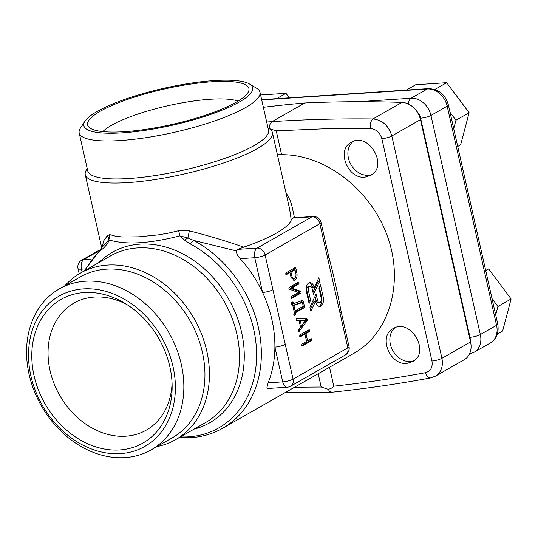 <?xml version="1.0" encoding="UTF-8"?>
<svg xmlns="http://www.w3.org/2000/svg" width="538" height="538" viewBox="0 0 538 538"><rect width="100%" height="100%" fill="white"/><g stroke="black" fill="none" stroke-linecap="round" stroke-linejoin="round"><path stroke-width="0.81" d="M260.594 94.997L285.974 93.33L289.336 97.822M285.974 93.33L276.626 98.662M353.056 141.454A19.186 15.219 -119.7 0 0 349.895 162.51A19.186 15.219 -119.7 0 0 368.274 175.287A19.186 15.219 -119.7 0 0 372.155 174.42M450.05 112.368L455.942 120.25L453.722 128.663M406.378 90.081L415.74 84.735L446.675 82.697L469.129 112.724L455.942 120.25M446.675 82.697L434.825 89.463M469.129 112.724L460.656 144.789L457.73 146.457M395.026 327.696A19.186 15.219 -119.7 0 0 391.866 348.752A19.186 15.219 -119.7 0 0 410.245 361.529A19.186 15.219 -119.7 0 0 414.132 360.662M492.021 298.61L497.919 306.492L495.693 314.905M485.384 269.155L488.645 268.939L511.1 298.967L497.919 306.492M488.645 268.939L485.713 270.614M511.1 298.967L502.626 331.031L497.428 333.997M180.412 436.917A107.096 84.964 -119.7 0 0 188.656 436.816A107.096 84.964 -119.7 0 0 256.586 355.948A107.096 84.964 -119.7 0 0 190.291 243.97A7.673 2.912 -62 0 1 193.673 240.425A109.342 86.746 60.3 0 1 259.948 335.712A109.342 86.746 60.3 0 1 222.759 428.201C213.008 433.736 202.375 436.896 190.869 437.67L179.215 437.602M268.018 127.923L268.973 128.495A95.919 21.022 167.3 0 1 272.403 132.563A95.919 21.022 167.3 0 1 225.718 162.247A95.919 21.022 167.3 0 1 128.125 182.597A95.919 21.022 167.3 0 1 85.266 174.736A95.919 21.022 167.3 0 1 86.618 169.591L87.237 168.656M102.139 247.056L103.713 240.809L107.203 235.879L109.517 234.548L115.583 236.202L122.563 236.989L138.986 236.807L158.058 234.898L168.273 233.169L178.596 230.721L189.349 230.815C208.872 235.859 227.009 241.3 243.754 247.137L237.89 249.363L236.417 250.923L193.673 240.425L187.937 237.971L189.349 230.815M237.89 249.363L257.151 248.085L311.919 216.821A7.673 4.358 -93.8 0 1 313.062 216.471L293.351 217.789L291.233 220.029A95.919 21.022 167.3 0 1 243.754 247.137M291.233 220.029L289.619 208.946M298.832 331.388L299.189 331.361L298.482 330.688L298.644 329.673L300.534 327.111L299.034 320.487L296.559 320.419L296.028 319.794L296.303 318.563L306.862 318.799L307.487 319.411L307.245 320.52L299 331.428M286.021 274.662L286.404 274.636L285.691 274.024L285.994 272.827L295.127 267.615L295.839 268.24L296.862 272.8C297.44 276.229 296.835 278.63 295.059 280.002L294.178 280.285L290.782 276.263L289.962 272.611L286.203 274.71M302.585 300.406L303.237 301.065L304.474 306.552L304.172 307.756L295.544 312.686L295.449 314.797L294.447 315.376L293.735 314.75L294.535 313.257L292.477 304.131L291.979 304.421L291.266 303.795L291.562 302.598L292.571 302.02L293.506 303.647L302.706 300.379M323.197 296.969L320.48 284.918L318.94 288.146L321.193 298.146A3.477 1.977 -93.8 0 1 319.585 302.659A3.477 1.977 -93.8 0 1 317.514 300.244L316.122 294.051L309.901 307.077L310.836 311.213L315.517 301.354A7.263 4.129 86.2 0 0 319.834 306.411A7.263 4.129 86.2 0 0 323.197 296.969L321.616 297.077L319.39 287.198M291.367 298.395L291.751 298.368L291.045 297.749L291.347 296.552L298.523 292.457L289.431 289.283L288.899 288.597L289.289 287.426L298.415 282.215L299.128 282.833L298.825 284.03L291.643 288.126L300.735 291.3L301.267 291.986L300.883 293.156L291.549 298.435M312.181 288.772A3.49 1.984 86.2 0 0 310.11 286.344A3.49 1.984 86.2 0 0 308.496 290.876L310.614 300.258L309.094 303.499L306.505 292.006A7.25 4.116 -93.8 0 1 309.861 282.584A7.25 4.116 -93.8 0 1 314.172 287.635L318.866 277.763L319.673 281.34L313.446 294.38L312.181 288.772M311.193 338.826L311.906 339.444L311.603 340.641L302.484 345.847L301.757 345.214L302.053 344.044L306.613 341.442L304.965 334.125L300.399 336.734L299.686 336.115L299.989 334.918L309.115 329.707L309.827 330.325L309.525 331.522L305.967 333.553L307.622 340.87L311.401 338.758M190.291 243.97L184.763 240.257L179.84 235.879C149.537 243.627 126.08 245.012 109.476 240.035C107.217 244.259 104.527 247.527 101.42 249.847A7.673 4.613 -131.3 0 1 102.482 246.754L106.544 242.719L108.272 240.177L109.476 240.035L108.669 240.009M268.153 382.834L282.726 381.866A7.673 4.358 -93.8 0 0 287.285 387.212L267.601 388.497L266.956 387.333L268.153 382.834A109.342 86.746 -119.7 0 0 274.891 347.118A109.342 86.746 -119.7 0 0 262.578 292.464A109.342 86.746 -119.7 0 0 240.17 258.67C237.628 255.906 236.377 253.324 236.417 250.923M94.399 297.057A73.087 57.983 -119.7 0 0 73.84 303.15A73.087 57.983 -119.7 0 0 59.718 395.369A73.087 57.983 -119.7 0 0 146.309 430.097A73.087 57.983 -119.7 0 0 172.066 383.117A73.087 57.983 -119.7 0 1 113.686 435.619A73.087 57.983 -119.7 0 1 48.797 363.722A73.087 57.983 -119.7 0 1 94.399 297.057A73.087 57.983 -119.7 0 1 127.392 304.864A73.087 57.983 -119.7 0 0 94.399 297.057M222.759 428.201L353.937 353.318C389.895 332.961 404.287 282.188 387.259 235.772C370.467 189.302 324.831 154.278 281.616 154.702A109.342 86.746 60.3 0 0 277.406 154.749M285.866 192.295L289.895 199.928L291.529 204.205L294.427 217.399M263.371 107.304A1694.377 1344.24 60.3 0 1 304.777 102.98A1694.377 1344.24 60.3 0 1 401.96 102.408A19.186 15.219 60.3 0 1 420.454 119.644L470.555 341.953A19.186 15.219 60.3 0 1 464.314 359.66L435.397 376.163M156.881 446.601A95.919 76.093 -119.7 0 0 175.583 439.674A95.919 76.093 -119.7 0 0 201.703 334.542A95.919 76.093 -119.7 0 0 107.452 265.079A95.919 76.093 -119.7 0 0 80.471 273.082A95.919 76.093 -119.7 0 0 65.004 285.665M151.144 449.869L172.241 437.831A92.657 73.511 -119.7 0 0 197.473 336.27A92.657 73.511 -119.7 0 0 106.43 269.168A92.657 73.511 -119.7 0 0 80.364 276.895L59.274 288.94A92.657 73.511 -119.7 0 0 34.035 390.501A92.657 73.511 -119.7 0 0 125.085 457.596A92.657 73.511 -119.7 0 0 151.144 449.869A92.657 73.511 -119.7 0 0 176.377 348.308A92.657 73.511 -119.7 0 0 85.334 281.213A92.657 73.511 -119.7 0 0 59.274 288.94M83.403 288.906A86.517 68.635 -119.7 0 0 30.908 375.954A86.517 68.635 -119.7 0 0 120.519 453.608A86.517 68.635 -119.7 0 0 173.014 366.56A86.517 68.635 -119.7 0 0 83.403 288.906M84.231 292.558A82.677 65.596 -119.7 0 0 32.818 369.162A82.677 65.596 -119.7 0 0 108.158 449.607A82.677 65.596 -119.7 0 0 172.14 386.425A82.677 65.596 -119.7 0 0 124.581 303.116A82.677 65.596 -119.7 0 0 84.231 292.558M122.523 132.832A86.517 18.958 167.3 0 1 85.078 121.104A86.517 18.958 167.3 0 1 164.09 88.225A86.517 18.958 167.3 0 1 249.565 84.036A86.517 18.958 167.3 0 1 218.542 111.561A86.517 18.958 167.3 0 1 122.523 132.832M249.565 84.036L256.653 88.266A92.657 20.303 167.3 0 1 259.962 92.193A92.657 20.303 167.3 0 1 214.864 120.868A92.657 20.303 167.3 0 1 120.593 140.526A92.657 20.303 167.3 0 1 79.187 132.933A92.657 20.303 167.3 0 1 80.492 127.963L85.078 121.104M124.547 131.675A82.677 18.117 167.3 0 1 88.958 127.197A82.677 18.117 167.3 0 1 123.027 101.036A82.677 18.117 167.3 0 1 211.972 81.769A82.677 18.117 167.3 0 1 248.677 91.204A82.677 18.117 167.3 0 1 124.547 131.675M102.832 131.595A73.087 16.019 167.3 0 1 210.19 99.268A73.087 16.019 167.3 0 1 238.038 101.131A73.087 16.019 167.3 0 0 168.031 105.704A73.087 16.019 167.3 0 0 102.832 131.595M259.962 92.193L268.523 130.176A92.657 20.303 167.3 0 1 223.425 158.851A92.657 20.303 167.3 0 1 129.147 178.508A92.657 20.303 167.3 0 1 87.748 170.916L79.187 132.933M266.687 122.018L272.08 121.642L304.777 102.98M318.187 373.728L321.186 387.03L328.086 389.256C330.466 388.893 332.37 387.871 333.789 386.197C364.643 382.8 395.195 378.295 425.437 372.686C430.696 371.146 432.868 367.252 431.953 361.005L381.852 138.696C379.969 132.53 376.163 129.147 370.42 128.548L323.183 128.851L276.243 130.842L269.343 128.616C269.37 125.179 270.284 122.852 272.08 121.642C305.49 119.47 339.122 118.568 372.989 118.945C382.424 120.028 388.698 125.71 391.819 135.993L441.92 358.301C443.379 366.405 441.221 372.35 435.444 376.136L430.508 377.938A7.673 4.109 79.5 0 0 430.555 377.932M276.243 130.842L281.616 154.702M329.518 367.259L333.789 386.197M294.542 387.225L321.186 387.03M365.08 177.11L370.695 175.388C388.88 166.074 368.476 131.406 351.233 142.321C336.028 149.867 347.837 179.537 365.08 177.11M407.051 363.352L412.666 361.63C430.851 352.316 410.447 317.649 393.204 328.563C377.999 336.109 389.808 365.773 407.051 363.352M425.437 372.686A7.673 4.109 79.5 0 0 430.508 377.938C397.992 383.977 365.134 388.739 331.926 392.222L329.72 391.456L328.086 389.256M370.42 128.548A7.673 3.82 -89.4 0 1 372.989 118.945L401.96 102.408M287.285 387.212A7.673 7.673 0 0 0 290.587 386.217A7.673 6.086 -119.7 0 0 293.082 379.135A7.673 1.681 -12.7 0 1 282.726 381.866L274.891 347.118A7.673 1.681 -12.7 0 0 285.248 344.381L293.082 379.135L347.851 347.871L340.016 313.116A7.673 1.681 -12.7 0 0 341.2 311.845A7.673 1.681 -12.7 0 0 341.193 311.832C336.956 289.995 332.847 271.777 328.879 257.191L321.051 222.443A7.673 7.673 0 0 0 313.062 216.471M240.17 258.67L254.743 257.709L262.578 292.464A7.673 1.681 -12.7 0 0 272.934 289.726L285.248 344.381M340.016 313.116L327.703 258.462A7.673 1.681 -12.7 0 0 328.886 257.191M107.203 235.879L108.837 237.641L108.77 239.753A7.673 6.456 110.5 0 0 109.517 234.548M184.763 240.257A7.673 3.564 133.2 0 1 187.937 237.971L179.84 235.879A7.673 1.48 74.8 0 0 178.596 230.721M109.476 240.035A7.673 1.614 -160.5 0 0 108.272 240.177M310.345 309.034L313.936 301.462L315.517 301.354M319.034 306.33A7.263 4.129 86.2 0 0 321.616 297.077M319.585 302.659L318.005 302.766A3.477 1.977 -93.8 0 1 315.94 300.345L315.033 296.324M291.65 302.544L291.932 303.755L293.506 303.647M301.004 300.513L301.959 302.511M302.854 306.465L302.598 307.864L294.38 312.558M294.421 312.76L295.544 312.686M294.125 313.493L293.788 314.952M291.401 304.205L292.477 304.131M295.133 310.87L293.916 305.463L302.417 302.477L303.264 306.23L295.133 310.87L294.017 310.944M292.8 305.537L293.916 305.463M292.766 305.416L300.843 302.585L302.417 302.477M297.501 282.739L297.245 284.131L290.069 288.233L299.162 291.408L299.693 292.094L299.303 293.264L291.092 297.951M290.069 288.233L291.643 288.126M299.162 291.408L300.735 291.3M295.113 277.816L293.392 280.157M285.745 274.219L288.388 272.712L289.962 272.611M294.199 268.139L294.575 269.746M289.505 272.638L289.397 272.141L293.459 269.82L295.032 269.713L295.86 273.371C296.243 275.671 295.839 277.272 294.649 278.193L292.484 278.482L291.381 278.032M294.649 278.193C293.365 278.691 292.41 277.857 291.791 275.691L290.971 272.033L295.032 269.713M289.397 272.141L290.971 272.033M310.11 286.344L308.536 286.445A3.49 1.984 86.2 0 0 306.922 290.977L309.034 300.365L310.614 300.258M309.034 300.365L308.597 301.293M309.081 282.773A7.25 4.116 -93.8 0 1 312.598 287.736L314.172 287.635M317.783 280.042L318.099 281.448L319.673 281.34M318.099 281.448L312.961 292.208M296.182 318.657L305.281 318.906L305.914 319.518L305.671 320.621L298.442 330.413M301.435 325.9L300.217 320.514L305.302 320.661L301.435 325.9L300.271 325.974M299.061 320.587L300.217 320.514M308.2 330.231L307.951 331.623L304.394 333.654L305.967 333.553M304.394 333.654L304.508 334.159M306.499 340.944L307.622 340.87M310.278 339.35L310.029 340.742L301.818 345.43M299.74 336.311L303.385 334.233L304.965 334.125M358.604 101.709L411.093 98.239L427.313 88.978L261.71 99.927M497.751 324.031C499.089 332.887 496.614 339.209 490.32 343.002A19.186 15.219 -119.7 0 0 496.567 325.302A7.673 1.681 167.3 0 0 497.751 324.031L448.369 104.923A7.673 1.681 -12.7 0 1 447.186 106.194L430.958 115.455L480.34 334.562L496.567 325.302L447.186 106.194A19.186 15.219 -119.7 0 0 427.313 88.978A7.673 4.358 -93.8 0 1 428.456 88.622L261.643 99.658M470.279 340.722A11.513 9.133 -119.7 0 0 469.977 337.299L420.602 118.192A11.513 9.133 -119.7 0 0 416.627 111.124M408.389 104.042A7.673 4.358 -93.8 0 1 411.093 98.239A19.186 15.219 60.3 0 1 430.958 115.455A7.673 1.681 -12.7 0 1 420.602 118.192M469.977 337.299A7.673 1.681 167.3 0 0 480.34 334.562A19.186 15.219 60.3 0 1 474.092 352.269L490.32 343.002M327.703 258.462L319.868 223.707L265.099 254.972L272.934 289.726M99.019 262.49A98.165 77.876 60.3 0 1 139.9 244.144A98.165 77.876 60.3 0 1 239.719 325.08A98.165 77.876 60.3 0 1 194.124 429.089M101.42 249.847A107.096 84.964 -119.7 0 0 85.307 270.325M85.165 268.919L81.44 269.168L82.112 272.141M175.583 439.674L205.644 422.512A95.919 76.093 -119.7 0 0 231.764 317.38A95.919 76.093 -119.7 0 0 137.52 247.917A95.919 76.093 -119.7 0 0 110.539 255.913L80.471 273.082M97.116 251.979L83.854 259.551L91.292 259.054M321.051 222.443A7.673 1.681 -12.7 0 1 319.868 223.707A7.673 6.086 -119.7 0 0 311.919 216.821L292.659 218.098M420.454 119.644L391.819 135.993A7.673 1.681 -12.7 0 1 381.852 138.696M431.953 361.005A7.673 1.681 -12.7 0 0 441.92 358.301L470.555 341.953M81.695 260.19A7.673 6.086 -119.7 0 1 83.854 259.551A7.673 4.358 86.2 0 0 81.44 269.168A7.673 1.681 167.3 0 1 78.01 268.543A7.673 7.673 0 0 1 81.695 260.19L98.346 250.681M254.743 257.709A7.673 4.358 -93.8 0 1 257.151 248.085A7.673 6.086 60.3 0 1 265.099 254.972A7.673 1.681 -12.7 0 1 254.743 257.709M349.034 346.6A7.673 1.681 -12.7 0 1 347.851 347.871A7.673 6.086 60.3 0 1 345.349 354.952A7.673 7.673 0 0 0 349.034 346.6L341.2 311.845M315.94 300.345L317.514 300.244M291.704 302.753L293.284 302.645M301.663 301.172L303.237 301.065M302.894 306.66L304.474 306.552M302.598 307.864L304.172 307.756M294.172 313.701L295.752 313.6M293.876 314.905L295.449 314.797M299.303 293.264L300.883 293.156M297.548 282.934L299.128 282.833M297.245 284.131L298.825 284.03M299.693 292.094L301.267 291.986M295.745 272.874L296.862 272.8M293.486 280.11L295.059 280.002M294.259 268.341L295.839 268.24M290.675 275.765L291.791 275.691M306.922 290.977L308.496 290.876M305.281 318.906L306.862 318.799M305.914 319.518L307.487 319.411M305.671 320.621L307.245 320.52M298.698 331.247L299.357 331.206M310.332 339.552L311.906 339.444M310.029 340.742L311.603 340.641M308.254 330.426L309.827 330.325M307.951 331.623L309.525 331.522M448.369 104.923C445.296 94.48 438.658 89.046 428.456 88.622M469.499 353.97L474.092 352.269M85.266 174.736L101.662 247.487M272.403 132.563L289.666 209.168M331.69 392.236L285.436 392.424M79.207 273.822L78.01 268.543M290.587 386.217L345.349 354.952M84.11 271.004L102.482 246.754"/></g></svg>
